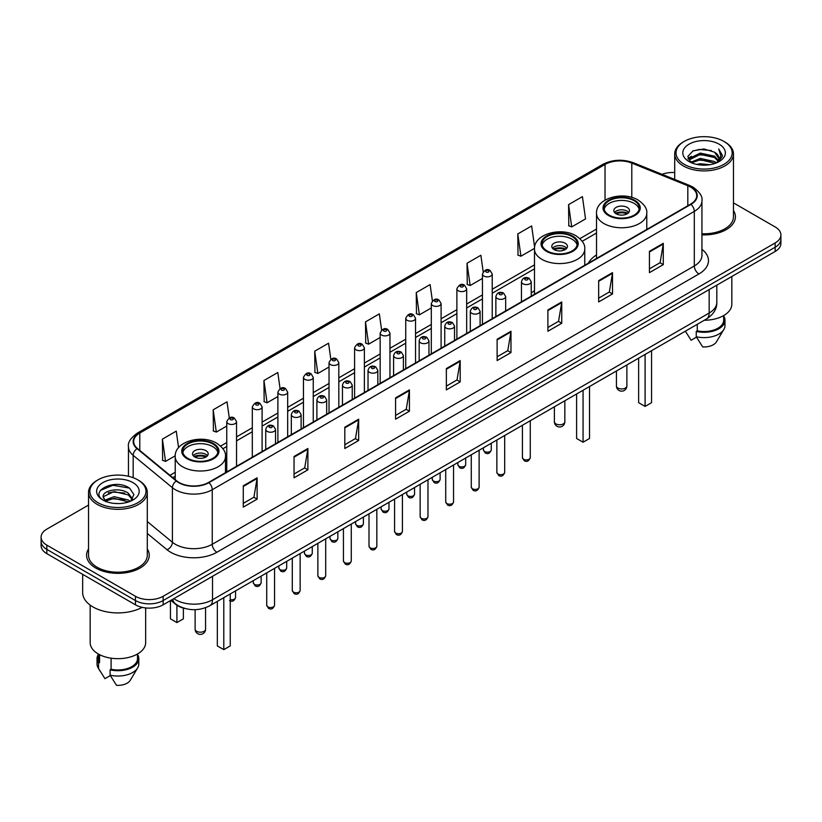 <?xml version="1.0" encoding="UTF-8"?>
<svg xmlns="http://www.w3.org/2000/svg" width="822" height="822" viewBox="0 0 822 822"><rect width="100%" height="100%" fill="white"/><g stroke="black" fill="none" stroke-linecap="round" stroke-linejoin="round"><path stroke-width="1.23" d="M534.485 290.772A34.596 19.975 0 0 0 531.238 293.084M596.525 254.964A34.596 19.975 0 0 0 588.418 263.153M185.073 608.516A19.584 11.303 180 0 1 175.733 604.376L170.863 600.358M88.54 505.057L46.833 529.142A19.584 11.303 0 0 0 41.1 537.136L41.1 545.664A19.584 11.303 0 0 0 46.833 553.658L135.455 604.817A19.584 11.303 0 0 0 163.146 604.817L775.167 251.47A19.584 11.303 0 0 0 780.9 243.476L780.9 239.212A19.584 11.303 0 0 1 775.167 247.206A19.584 11.303 0 0 0 780.9 239.212L780.9 234.948A19.584 11.303 0 0 0 775.167 226.954L733.46 202.88M41.1 537.136A19.584 11.303 0 0 0 46.833 545.13L135.455 596.289A19.584 11.303 0 0 0 163.146 596.289L163.146 600.553L775.167 247.206L163.146 600.553A19.584 11.303 0 0 1 135.455 600.553A19.584 11.303 0 0 0 163.146 600.553L163.146 604.817M46.833 545.13L46.833 549.394L135.455 600.553L46.833 549.394A19.584 11.303 0 0 1 41.1 541.4A19.584 11.303 0 0 0 46.833 549.394L46.833 553.658M88.54 548.962A31.328 18.084 0 0 0 86.587 555.251A31.328 18.084 0 0 0 95.763 568.043A31.328 18.084 0 0 0 129.907 571.968A31.328 18.084 0 0 0 149.244 555.251A31.328 18.084 0 0 0 147.292 548.962A31.328 18.084 0 0 1 149.244 555.251A31.328 18.084 0 0 1 129.907 571.968A31.328 18.084 0 0 1 95.763 568.043A31.328 18.084 0 0 1 86.587 555.251A31.328 18.084 0 0 1 88.54 548.962M690.603 187.097A20.889 12.063 180 0 1 696.727 195.615A20.889 12.063 180 0 1 690.603 204.144L208.562 482.452A20.889 12.063 180 0 1 176.679 480.839L137.449 448.493A20.889 12.063 180 0 1 133.678 441.578A20.889 12.063 180 0 1 139.791 433.05L605.033 164.441A20.889 12.063 180 0 1 631.789 163.095L687.819 185.741A20.889 12.063 180 0 1 690.603 187.097M690.973 186.882A21.413 12.361 0 0 0 688.117 185.495L632.087 162.848A21.413 12.361 0 0 0 604.673 164.225L139.421 432.834A21.413 12.361 0 0 0 137.027 448.668L176.257 481.014A21.413 12.361 0 0 0 208.932 482.668L690.973 204.359A21.413 12.361 0 0 0 690.973 186.882M243.271 485.812L243.271 507.133L257.122 499.139L257.122 477.818L243.271 485.812M243.271 503.352L253.936 497.187L257.06 478.527A5.22 3.011 -120 0 0 257.122 477.818M253.844 497.248L257.122 499.139M294.04 456.498L294.04 477.818L307.89 469.824L307.89 448.504L294.04 456.498M294.04 474.037L304.705 467.882L307.829 449.213A5.22 3.011 -120 0 0 307.89 448.504M304.613 467.934L307.89 469.824M344.808 427.183L344.808 448.504L358.659 440.51L358.659 419.189L344.808 427.183M344.808 444.723L355.474 438.568L358.608 419.898A5.22 3.011 -120 0 0 358.659 419.189M355.381 438.619L358.659 440.51M395.588 397.879L395.588 419.189L409.428 411.195L409.428 389.885L395.588 397.879M395.588 415.408L406.253 409.253L409.377 390.594A5.22 3.011 -120 0 0 409.428 389.885M406.15 409.305L409.428 411.195M649.442 251.316L649.442 272.637L663.282 264.643L663.282 243.322L649.442 251.316M649.442 268.845L660.107 262.691L663.231 244.031A5.22 3.011 -120 0 0 663.282 243.322M660.004 262.752L663.282 264.643M598.663 280.631L598.663 301.941L612.513 293.947L612.513 272.637L598.663 280.631M598.663 298.16L609.328 292.005L612.462 273.336A5.22 3.011 -120 0 0 612.513 272.637M609.236 292.057L612.513 293.947M547.894 309.935L547.894 331.256L561.745 323.262L561.745 301.941L547.894 309.935M547.894 327.475L558.559 321.32L561.683 302.65A5.22 3.011 -120 0 0 561.745 301.941M558.467 321.371L561.745 323.262M497.125 339.25L497.125 360.57L510.976 352.576L510.976 331.256L497.125 339.25M497.125 356.789L507.791 350.634L510.914 331.965A5.22 3.011 -120 0 0 510.976 331.256M507.698 350.686L510.976 352.576M446.356 368.564L446.356 389.885L460.197 381.891L460.197 360.57L446.356 368.564M446.356 386.104L457.022 379.939L460.145 361.279A5.22 3.011 -120 0 0 460.197 360.57M456.929 380L460.197 381.891M701.947 234.876A31.328 18.084 0 0 0 735.413 216.833A31.328 18.084 0 0 0 733.46 210.535A31.328 18.084 0 0 1 735.413 216.833A31.328 18.084 0 0 1 701.947 234.876M163.146 596.289L775.167 242.942A19.584 11.303 0 0 0 780.9 234.948M674.708 172.548A19.584 11.303 0 0 0 662.029 174.315M280.055 388.59L277.795 372.51L263.954 380.504L264.17 401.691M229.287 417.936L227.026 401.814L213.175 409.818L213.401 431.005M178.569 447.661L176.257 431.129L162.407 439.123L162.633 460.32M432.393 300.852L430.112 284.566L416.261 292.56L416.487 313.757M483.192 271.743L480.88 255.262L467.03 263.256L467.256 284.443M534.629 247.186L531.649 225.947L517.798 233.941L518.024 255.128M568.577 204.627L571.701 226.903L585.541 218.909L582.418 196.633L568.577 204.627L568.793 225.814M330.824 359.296L328.564 343.195L314.723 351.189L314.939 372.376M381.603 330.043L379.332 313.881L365.492 321.875L365.718 343.062M365.492 321.875L368.616 344.151L380.165 337.482M368.616 344.151L365.492 342.98M416.261 292.56L419.384 314.836L431.303 307.962M419.384 314.836L416.261 313.675M467.03 263.256L470.153 285.522L482.442 278.432M470.153 285.522L467.03 284.361M517.798 233.941L520.932 256.217L534.506 248.378M520.932 256.217L517.798 255.046M571.701 226.903L568.577 225.731M314.723 351.189L317.847 373.465L329.026 367.013M317.847 373.465L314.723 372.294M263.954 380.504L267.078 402.78L277.887 396.533M267.078 402.78L263.954 401.609M213.175 409.818L216.309 432.084L226.749 426.063M216.309 432.084L213.175 430.923M162.407 439.123L165.53 461.399L175.24 455.799M165.53 461.399L162.407 460.228M684.243 164.338A28.071 16.204 0 0 0 723.935 164.338A28.071 16.204 0 0 0 723.935 141.415L724.86 141.949A29.376 16.954 0 0 1 733.46 153.94A29.376 16.954 0 0 1 715.325 169.609A29.376 16.954 0 0 1 683.318 165.931A29.376 16.954 0 0 1 674.708 153.94A29.376 16.954 0 0 1 683.318 141.949L684.243 141.415A28.071 16.204 0 0 0 684.243 164.338M701.947 233.746A29.376 16.954 0 0 0 733.46 216.833L733.46 153.94M704.3 320.251A27.743 16.019 0 0 0 731.827 304.232L731.827 276.5M696.666 164.39L700.262 163.742L709.859 164.708M700.878 165.027L705.584 165.14M690.655 162.355L700.262 158.42L714.524 161.513L716.322 162.931M691.569 162.818L700.262 159.745L715.232 163.342M689.473 161.256L689.833 158.225L700.262 153.087L714.524 156.18L718.336 160.424M689.391 160.876L689.833 159.56L700.262 154.423L714.524 157.516L717.986 161.061M716.404 162.9A14.755 8.518 0 0 0 718.839 158.204A14.755 8.518 0 0 0 714.524 152.183L718.829 158.533M719.137 144.189A21.28 12.289 0 0 0 689.031 144.189A21.28 12.289 0 0 0 689.031 161.564A21.28 12.289 0 0 0 719.137 161.564A21.28 12.289 0 0 0 719.137 144.189M714.524 152.183L704.002 148.957L693.11 150.827L687.85 156.416L690.84 162.499M717.842 162.253L722.23 156.642L722.374 155.327L718.716 148.988L720.853 156.077L716.64 162.797M685.363 331.184L691.107 340.246L696.491 337.133M697.272 324.31L697.272 330.824A19.584 11.303 0 0 0 723.668 320.231L723.668 315.586M724.86 141.949L723.935 141.415A28.071 16.204 0 0 0 684.243 141.415M697.272 330.824L696.255 331.41L696.255 336.732L702.646 346.905A13.06 7.542 0 0 0 716.424 341.87L723.833 329.488A20.889 12.063 0 0 0 724.973 325.553L724.973 320.231A20.889 12.063 0 0 0 723.668 316.028M696.255 336.732A20.889 12.063 0 0 0 723.833 329.488M696.255 331.41A20.889 12.063 0 0 0 724.973 320.231M718.716 148.988L722.363 155.574M692.514 151.114L699.347 149.45L711.379 150.549M688.117 159.139L690.223 157.588M694.95 155.625L699.347 154.783L710.938 155.748M694.95 160.948L699.347 160.115L710.938 161.071M687.952 158.636L691.456 156.252M690.398 162.14L691.456 161.585M634.111 200.732A17.622 10.172 0 0 0 614.907 198.534A17.622 10.172 0 0 0 604.026 207.935A17.622 10.172 0 0 0 609.194 215.128A17.622 10.172 0 0 0 628.398 217.337A17.622 10.172 0 0 0 639.28 207.935A17.622 10.172 0 0 0 634.111 200.732M639.126 209.261A17.622 10.172 0 0 0 634.111 203.404A17.622 10.172 0 0 0 615.986 200.958A17.622 10.172 0 0 0 604.18 209.261M638.632 358.166L638.632 402.677L645.095 406.407L651.558 402.677L651.558 350.706M645.095 406.407L645.095 354.436M627.186 207.401A7.83 4.521 0 0 0 618.658 206.414A7.83 4.521 0 0 0 613.818 210.596A7.83 4.521 0 0 0 616.11 213.792A7.83 4.521 0 0 0 624.648 214.778A7.83 4.521 0 0 0 629.488 210.596A7.83 4.521 0 0 0 627.186 207.401M628.789 212.466A7.83 4.521 0 0 0 627.186 211.131A7.83 4.521 0 0 0 614.517 212.466M615.329 213.258A10.439 6.031 180 0 1 627.525 213.073L627.525 213.586M616.181 213.833A9.134 5.271 180 0 1 626.58 213.617L627.525 213.073M626.426 214.182L626.58 213.617M98.065 502.756A28.071 16.204 0 0 0 137.757 502.756A28.071 16.204 0 0 0 137.757 479.843L138.682 480.377A29.376 16.954 0 0 1 147.292 492.368A29.376 16.954 0 0 1 129.157 508.037A29.376 16.954 0 0 1 97.14 504.359A29.376 16.954 0 0 1 88.54 492.368A29.376 16.954 0 0 1 97.14 480.377L98.065 479.843A28.071 16.204 0 0 0 98.065 502.756M88.54 492.368L88.54 555.251A29.376 16.954 0 0 0 97.14 567.252A29.376 16.954 0 0 0 129.157 570.92A29.376 16.954 0 0 0 147.292 555.251L147.292 492.368M82.662 574.342L82.662 592.559A35.243 20.355 0 0 0 92.989 606.955A35.243 20.355 0 0 0 142.134 607.345M90.173 605.115L90.173 642.66A27.743 16.019 0 0 0 98.301 653.983A27.743 16.019 0 0 0 128.53 657.456A27.743 16.019 0 0 0 145.658 642.66L145.658 607.931M114.35 503.413L119.324 503.557M104.589 500.29L114.094 496.663L128.345 500.002L130.071 501.389M105.463 501.204L114.094 498.358L128.664 501.903M103.161 496.714L105.596 501.317M103.192 497.176C101.599 490.6 119.611 486.706 128.345 493.231L132.589 499.088M103.253 497.577L103.664 496.488L114.094 491.587L128.345 494.926L132.25 499.529M130.575 501.173L133.914 494.628L129.691 488.278C114.761 477.541 88.221 491.69 103.551 500.362L104.312 500.824M132.969 482.617A21.28 12.289 0 0 0 102.863 482.617A21.28 12.289 0 0 0 102.863 499.992A21.28 12.289 0 0 0 132.969 499.992A21.28 12.289 0 0 0 132.969 482.617M98.332 654.004L98.332 658.648A19.584 11.303 0 0 0 99.554 662.583L99.554 654.672M98.332 654.456A20.889 12.063 0 0 0 97.027 658.648L97.027 663.981A20.889 12.063 0 0 0 98.167 667.916A20.889 12.063 0 0 0 98.548 668.502L104.939 678.664L110.323 675.561M98.548 668.502L98.548 663.169L99.554 662.583M97.027 658.648A20.889 12.063 0 0 0 98.548 663.169M105.925 501.759L103.223 497.413M111.093 658.186L111.093 669.252A19.584 11.303 0 0 0 137.5 658.648L137.5 654.004M138.682 480.377L137.757 479.843A28.071 16.204 0 0 0 98.065 479.843M111.093 669.252L110.086 669.827L110.086 675.16L116.477 685.322A13.06 7.542 0 0 0 130.256 680.297L137.654 667.916A20.889 12.063 0 0 0 138.805 663.981L138.805 658.648A20.889 12.063 0 0 0 137.5 654.456M110.086 675.16A20.889 12.063 0 0 0 137.654 667.916M110.086 669.827A20.889 12.063 0 0 0 138.805 658.648M100.438 490.405L112.933 485.278L129.403 488.083M108.247 492.902L112.933 492.049L124.697 493.056M108.247 499.673L112.933 498.82L124.697 499.827M572.081 236.551A17.622 10.172 0 0 0 552.877 234.342A17.622 10.172 0 0 0 541.996 243.744A17.622 10.172 0 0 0 547.154 250.936A17.622 10.172 0 0 0 566.368 253.145A17.622 10.172 0 0 0 577.239 243.744A17.622 10.172 0 0 0 572.081 236.551M577.095 245.079A17.622 10.172 0 0 0 572.081 239.212A17.622 10.172 0 0 0 553.956 236.777A17.622 10.172 0 0 0 542.15 245.079M576.602 393.974L576.602 438.486L583.065 442.215L589.528 438.486L589.528 386.515M583.065 442.215L583.065 390.245M565.156 243.209A7.83 4.521 0 0 0 556.617 242.233A7.83 4.521 0 0 0 551.788 246.415A7.83 4.521 0 0 0 554.079 249.611A7.83 4.521 0 0 0 562.618 250.587A7.83 4.521 0 0 0 567.457 246.415A7.83 4.521 0 0 0 565.156 243.209M566.759 248.275A7.83 4.521 0 0 0 565.156 246.939A7.83 4.521 0 0 0 552.487 248.275M553.288 249.076A10.439 6.031 180 0 1 565.485 248.881L565.485 249.405M554.151 249.641A9.134 5.271 180 0 1 564.55 249.426L565.485 248.881M564.395 250.001L564.55 249.426M212.806 443.972A17.622 10.172 0 0 0 193.602 441.774A17.622 10.172 0 0 0 182.72 451.165A17.622 10.172 0 0 0 187.889 458.368A17.622 10.172 0 0 0 207.093 460.567A17.622 10.172 0 0 0 217.974 451.165A17.622 10.172 0 0 0 212.806 443.972M217.82 452.501A17.622 10.172 0 0 0 212.806 446.644A17.622 10.172 0 0 0 194.691 444.199A17.622 10.172 0 0 0 182.874 452.501M217.337 601.406L217.337 645.907L223.79 649.647L230.252 645.907L230.252 593.936M223.79 649.647L223.79 597.666M170.442 600.605L170.442 618.843L176.905 622.573L183.368 618.843L183.368 608.095M176.905 622.573L176.905 605.249M205.89 450.641A7.83 4.521 0 0 0 197.352 449.655A7.83 4.521 0 0 0 192.512 453.836A7.83 4.521 0 0 0 194.814 457.032A7.83 4.521 0 0 0 203.342 458.008A7.83 4.521 0 0 0 208.182 453.836A7.83 4.521 0 0 0 205.89 450.641M207.483 455.696A7.83 4.521 0 0 0 205.89 454.371A7.83 4.521 0 0 0 193.211 455.696M194.023 456.498A10.439 6.031 180 0 1 206.219 456.313L206.219 456.827M194.876 457.073A9.134 5.271 180 0 1 205.274 456.857L206.219 456.313M205.12 457.422L205.274 456.857M173.853 598.642A26.109 15.073 0 0 0 175.61 599.762A26.109 15.073 0 0 0 212.528 599.762L709.16 313.028A26.109 15.073 0 0 0 716.815 302.373C717 308.846 713.547 314.394 706.458 319.008L209.826 605.732A13.06 7.542 60 0 0 212.528 599.762L212.528 576.304M709.16 289.58L709.16 313.028A13.06 7.542 60 0 1 706.458 319.008M172.795 599.248A13.06 8.734 129.5 0 0 175.076 603.492L171.11 600.224M775.167 251.47L775.167 242.942M135.455 604.817L135.455 596.289M701.947 249.333A32.633 18.844 180 0 1 698.916 273.962L216.874 552.271A6.525 3.771 60 0 1 212.251 544.277L694.302 265.968A26.109 15.073 0 0 0 701.947 255.313L701.947 200.732A26.109 15.073 180 0 1 694.302 211.398A6.525 3.771 -120 0 0 690.973 204.359M216.874 552.271A32.633 18.844 180 0 1 170.719 552.271A32.633 18.844 180 0 1 167.061 549.754L147.292 533.457M176.257 481.014A6.525 4.367 129.5 0 0 172.404 487.693L172.404 542.263A26.109 15.073 0 0 0 175.333 544.277A26.109 15.073 0 0 0 212.251 544.277L212.251 489.707A26.109 15.073 180 0 1 172.404 487.693L133.174 455.337A26.109 15.073 180 0 1 128.448 446.695L128.448 476.277M701.947 200.732C702.82 196.664 699.82 192.112 692.946 187.087L689.514 185.423A6.525 3.062 112 0 0 688.117 185.495M689.514 185.423L633.485 162.777C622.675 158.944 612.411 159.499 602.701 164.441A6.525 3.771 60 0 1 604.673 164.225M139.421 432.834A6.525 3.771 -120 0 0 137.449 433.05C130.677 437.921 127.677 442.462 128.448 446.695M137.027 448.668A6.525 4.367 129.5 0 0 133.174 455.337L133.174 477.695M633.485 162.777A6.525 3.062 112 0 0 632.087 162.848M208.932 482.668A6.525 3.771 60 0 1 212.251 489.707L694.302 211.398L694.302 265.968A6.525 3.771 60 0 0 698.916 273.962M147.292 521.549L172.404 542.263A6.525 4.367 -50.5 0 1 167.061 549.754M139.791 433.05L139.791 450.425M687.819 185.741L687.819 205.757M631.789 163.095L631.789 197.383M647.397 229.091L646.78 228.845M605.033 164.441L605.033 200.126M596.525 229.05L579.89 238.647M534.485 264.869L492.234 289.262M482.442 294.913L466.67 304.017M456.878 309.678L441.095 318.782M431.303 324.433L415.531 333.547M405.739 339.198L389.957 348.312M380.165 353.963L364.382 363.067M354.59 368.729L338.818 377.832M329.026 383.484L313.244 392.597M303.452 398.249L287.679 407.363M277.887 413.014L262.105 422.128M252.313 427.779L236.541 436.883M226.749 442.534L220.615 446.079M175.22 472.29L169.979 475.311M446.356 369.242L460.145 361.279M497.125 339.928L510.914 331.965M547.894 310.613L561.683 302.65M598.663 281.299L612.462 273.336M649.442 251.994L663.231 244.031M395.588 398.547L409.377 390.594M344.808 427.861L358.608 419.898M294.04 457.176L307.829 449.213M243.271 486.49L257.06 478.527M608.496 215.528A18.608 10.737 0 0 0 634.81 215.528A18.608 10.737 0 0 0 634.81 200.342A18.608 10.737 0 0 0 608.496 200.342A18.608 10.737 0 0 0 608.496 215.528M646.78 229.451L646.78 213.258A25.133 14.508 180 0 1 631.265 226.667A25.133 14.508 180 0 1 603.882 223.522A25.133 14.508 180 0 1 596.525 213.258L596.525 258.468M617.959 388.066A5.22 3.011 180 0 1 616.428 385.939A5.22 5.22 0 0 0 624.268 390.46A5.22 5.22 0 0 0 626.878 385.939A5.22 3.011 180 0 1 625.347 388.066A5.22 3.011 180 0 1 617.959 388.066M546.466 251.337A18.608 10.737 0 0 0 572.77 251.337A18.608 10.737 0 0 0 572.77 236.15A18.608 10.737 0 0 0 546.466 236.15A18.608 10.737 0 0 0 546.466 251.337M584.75 265.259L584.75 249.076A25.133 14.508 180 0 1 569.235 262.475A25.133 14.508 180 0 1 541.852 259.331A25.133 14.508 180 0 1 534.485 249.076L534.485 294.286M555.929 423.885A5.22 3.011 180 0 1 554.398 421.758A5.22 5.22 0 0 0 562.227 426.279A5.22 5.22 0 0 0 564.837 421.758A5.22 3.011 180 0 1 563.317 423.885A5.22 3.011 180 0 1 555.929 423.885M187.19 458.768A18.608 10.737 0 0 0 213.504 458.768A18.608 10.737 0 0 0 213.504 443.572A18.608 10.737 0 0 0 187.19 443.572A18.608 10.737 0 0 0 187.19 458.768M225.475 472.691L225.475 456.498A25.133 14.508 180 0 1 209.97 469.907A25.133 14.508 180 0 1 182.576 466.762A25.133 14.508 180 0 1 175.22 456.498L175.22 479.637M196.653 631.306A5.22 3.011 180 0 1 195.122 629.179A5.22 5.22 0 0 0 202.962 633.7A5.22 5.22 0 0 0 205.572 629.179A5.22 3.011 180 0 1 204.041 631.306A5.22 3.011 180 0 1 196.653 631.306M530.262 457.649C528.967 461.173 526.964 462.2 524.251 460.741L522.422 457.649A3.915 2.261 0 0 0 523.573 459.251A3.915 2.261 0 0 0 527.837 459.734A3.915 2.261 0 0 0 530.262 457.649L530.262 420.73M522.884 283.775A4.891 2.826 180 0 1 521.446 281.771C522.7 277.754 525.258 276.593 529.132 278.278L531.238 281.771A4.891 2.826 180 0 1 528.217 284.381A4.891 2.826 180 0 1 522.884 283.775M527.498 278.442A1.634 0.945 0 0 0 525.186 278.442A1.634 0.945 0 0 0 525.186 279.778A1.634 0.945 0 0 0 527.498 279.778A1.634 0.945 0 0 0 527.498 278.442M504.687 472.414C503.403 475.928 501.399 476.966 498.677 475.506L496.858 472.414A3.915 2.261 0 0 0 497.998 474.006A3.915 2.261 0 0 0 502.273 474.5A3.915 2.261 0 0 0 504.687 472.414L504.687 435.496M497.31 298.53A4.891 2.826 180 0 1 495.872 296.537C497.125 292.519 499.684 291.358 503.557 293.043L505.664 296.537A4.891 2.826 180 0 1 502.643 299.146A4.891 2.826 180 0 1 497.31 298.53M501.923 293.207A1.634 0.945 0 0 0 499.622 293.207A1.634 0.945 0 0 0 499.622 294.533A1.634 0.945 0 0 0 501.923 294.533A1.634 0.945 0 0 0 501.923 293.207M479.123 487.169C477.829 490.693 475.825 491.731 473.112 490.261L471.283 487.169A3.915 2.261 0 0 0 472.434 488.771A3.915 2.261 0 0 0 476.698 489.265A3.915 2.261 0 0 0 479.123 487.169L479.123 450.261M471.736 313.295A4.891 2.826 180 0 1 470.307 311.302C471.561 307.284 474.119 306.113 477.983 307.808L480.099 311.302A4.891 2.826 180 0 1 477.079 313.912A4.891 2.826 180 0 1 471.736 313.295M476.359 307.962A1.634 0.945 0 0 0 474.047 307.962A1.634 0.945 0 0 0 474.047 309.298A1.634 0.945 0 0 0 476.359 309.298A1.634 0.945 0 0 0 476.359 307.962M453.549 501.934C452.254 505.458 450.251 506.486 447.538 505.027L445.719 501.934A3.915 2.261 0 0 0 446.86 503.537A3.915 2.261 0 0 0 451.134 504.02A3.915 2.261 0 0 0 453.549 501.934L453.549 465.026M446.171 328.06A4.891 2.826 180 0 1 444.733 326.057C445.986 322.039 448.545 320.878 452.419 322.563L454.525 326.057A4.891 2.826 180 0 1 451.504 328.666A4.891 2.826 180 0 1 446.171 328.06M450.785 322.727A1.634 0.945 0 0 0 448.473 322.727A1.634 0.945 0 0 0 448.473 324.063A1.634 0.945 0 0 0 450.785 324.063A1.634 0.945 0 0 0 450.785 322.727M427.974 516.699C426.69 520.223 424.686 521.251 421.963 519.792L420.145 516.699A3.915 2.261 0 0 0 421.296 518.302A3.915 2.261 0 0 0 425.56 518.785A3.915 2.261 0 0 0 427.974 516.699L427.974 479.791M420.597 342.825A4.891 2.826 180 0 1 419.169 340.822C420.422 336.804 422.981 335.643 426.844 337.328L428.961 340.822A4.891 2.826 180 0 1 425.94 343.432A4.891 2.826 180 0 1 420.597 342.825M425.221 337.493A1.634 0.945 0 0 0 422.909 337.493A1.634 0.945 0 0 0 422.909 338.828A1.634 0.945 0 0 0 425.221 338.828A1.634 0.945 0 0 0 425.221 337.493M402.41 531.464C401.115 534.988 399.112 536.016 396.399 534.557L394.581 531.464A3.915 2.261 0 0 0 395.721 533.057A3.915 2.261 0 0 0 399.995 533.55A3.915 2.261 0 0 0 402.41 531.464L402.41 494.546M395.033 357.58A4.891 2.826 180 0 1 393.594 355.587C394.848 351.569 397.406 350.408 401.28 352.093L403.386 355.587A4.891 2.826 180 0 1 400.365 358.197A4.891 2.826 180 0 1 395.033 357.58M399.646 352.258A1.634 0.945 0 0 0 397.334 352.258A1.634 0.945 0 0 0 397.334 353.583A1.634 0.945 0 0 0 399.646 353.583A1.634 0.945 0 0 0 399.646 352.258M376.836 546.219C375.551 549.743 373.548 550.781 370.825 549.312L369.006 546.219A3.915 2.261 0 0 0 370.157 547.822A3.915 2.261 0 0 0 374.421 548.315A3.915 2.261 0 0 0 376.836 546.219L376.836 509.311M369.458 372.345A4.891 2.826 180 0 1 368.03 370.352C369.273 366.335 371.842 365.163 375.705 366.859L377.822 370.352A4.891 2.826 180 0 1 374.791 372.962A4.891 2.826 180 0 1 369.458 372.345M374.072 367.013A1.634 0.945 0 0 0 371.77 367.013A1.634 0.945 0 0 0 371.77 368.348A1.634 0.945 0 0 0 374.072 368.348A1.634 0.945 0 0 0 374.072 367.013M351.271 560.984C349.977 564.509 347.973 565.536 345.261 564.077L343.432 560.984A3.915 2.261 0 0 0 344.582 562.587A3.915 2.261 0 0 0 348.847 563.08A3.915 2.261 0 0 0 351.271 560.984L351.271 524.076M343.894 387.111A4.891 2.826 180 0 1 342.455 385.107C343.709 381.089 346.268 379.928 350.141 381.613L352.248 385.107A4.891 2.826 180 0 1 349.227 387.717A4.891 2.826 180 0 1 343.894 387.111M348.507 381.778A1.634 0.945 0 0 0 346.196 381.778A1.634 0.945 0 0 0 346.196 383.114A1.634 0.945 0 0 0 348.507 383.114A1.634 0.945 0 0 0 348.507 381.778M325.697 575.749C324.413 579.274 322.409 580.301 319.686 578.842L317.867 575.749A3.915 2.261 0 0 0 319.008 577.352A3.915 2.261 0 0 0 323.282 577.835A3.915 2.261 0 0 0 325.697 575.749L325.697 538.842M318.32 401.876A4.891 2.826 180 0 1 316.891 399.872C318.135 395.855 320.693 394.694 324.567 396.379L326.673 399.872A4.891 2.826 180 0 1 323.652 402.482A4.891 2.826 180 0 1 318.32 401.876M322.933 396.543A1.634 0.945 0 0 0 320.631 396.543A1.634 0.945 0 0 0 320.631 397.879A1.634 0.945 0 0 0 322.933 397.879A1.634 0.945 0 0 0 322.933 396.543M300.133 590.515C298.838 594.039 296.834 595.066 294.122 593.607L292.293 590.515A3.915 2.261 0 0 0 293.444 592.107A3.915 2.261 0 0 0 297.708 592.6A3.915 2.261 0 0 0 300.133 590.515L300.133 553.596M292.755 416.631A4.891 2.826 180 0 1 291.317 414.637C292.57 410.62 295.129 409.459 299.002 411.144L301.109 414.637A4.891 2.826 180 0 1 298.088 417.247A4.891 2.826 180 0 1 292.755 416.631M297.369 411.308A1.634 0.945 0 0 0 295.057 411.308A1.634 0.945 0 0 0 295.057 412.634A1.634 0.945 0 0 0 297.369 412.634A1.634 0.945 0 0 0 297.369 411.308M274.558 605.269C273.274 608.794 271.27 609.832 268.547 608.372L266.729 605.269A3.915 2.261 0 0 0 267.869 606.872A3.915 2.261 0 0 0 272.144 607.366A3.915 2.261 0 0 0 274.558 605.269L274.558 568.362M267.181 431.396A4.891 2.826 180 0 1 265.742 429.403C266.996 425.385 269.554 424.214 273.428 425.909L275.534 429.403A4.891 2.826 180 0 1 272.514 432.012A4.891 2.826 180 0 1 267.181 431.396M271.794 426.063A1.634 0.945 0 0 0 269.493 426.063A1.634 0.945 0 0 0 269.493 427.399A1.634 0.945 0 0 0 271.794 427.399A1.634 0.945 0 0 0 271.794 426.063M484.569 451.494A3.915 2.261 0 0 0 488.843 451.987A3.915 2.261 0 0 0 491.258 449.891C489.963 453.415 487.96 454.443 485.247 452.984L483.428 449.891A3.915 2.261 0 0 0 484.569 451.494M492.234 318.679L492.234 274.014A4.891 2.826 180 0 1 489.213 276.624A4.891 2.826 180 0 1 483.881 276.017A4.891 2.826 180 0 1 482.442 274.014L482.442 324.33M486.182 272.02A1.634 0.945 0 0 0 488.494 272.02A1.634 0.945 0 0 0 488.494 270.685A1.634 0.945 0 0 0 486.182 270.685A1.634 0.945 0 0 0 486.182 272.02M459.005 466.259A3.915 2.261 0 0 0 463.269 466.742A3.915 2.261 0 0 0 465.684 464.656C464.399 468.18 462.396 469.208 459.673 467.749L457.854 464.656A3.915 2.261 0 0 0 459.005 466.259M466.67 333.444L466.67 288.779A4.891 2.826 180 0 1 463.649 291.389A4.891 2.826 180 0 1 458.306 290.783A4.891 2.826 180 0 1 456.878 288.779L456.878 339.096M460.618 286.786A1.634 0.945 0 0 0 462.92 286.786A1.634 0.945 0 0 0 462.92 285.45A1.634 0.945 0 0 0 460.618 285.45A1.634 0.945 0 0 0 460.618 286.786M433.43 481.014A3.915 2.261 0 0 0 437.694 481.507A3.915 2.261 0 0 0 440.119 479.421C438.825 482.946 436.821 483.973 434.108 482.514L432.28 479.421A3.915 2.261 0 0 0 433.43 481.014M441.095 348.199L441.095 303.544A4.891 2.826 180 0 1 438.075 306.154A4.891 2.826 180 0 1 432.742 305.537A4.891 2.826 180 0 1 431.303 303.544L431.303 353.85M435.043 301.54A1.634 0.945 0 0 0 437.355 301.54A1.634 0.945 0 0 0 437.355 300.215A1.634 0.945 0 0 0 435.043 300.215A1.634 0.945 0 0 0 435.043 301.54M407.866 495.779A3.915 2.261 0 0 0 412.13 496.272A3.915 2.261 0 0 0 414.545 494.176C413.261 497.7 411.257 498.738 408.534 497.279L406.715 494.176A3.915 2.261 0 0 0 407.866 495.779M415.531 362.964L415.531 318.309A4.891 2.826 180 0 1 412.5 320.919A4.891 2.826 180 0 1 407.167 320.303A4.891 2.826 180 0 1 405.739 318.309L405.739 368.616M409.479 316.306A1.634 0.945 0 0 0 411.781 316.306A1.634 0.945 0 0 0 411.781 314.97A1.634 0.945 0 0 0 409.479 314.97A1.634 0.945 0 0 0 409.479 316.306M382.292 510.544A3.915 2.261 0 0 0 386.556 511.037A3.915 2.261 0 0 0 388.981 508.941C387.686 512.466 385.682 513.493 382.97 512.034L381.141 508.941A3.915 2.261 0 0 0 382.292 510.544M389.957 377.73L389.957 333.064A4.891 2.826 180 0 1 386.936 335.684A4.891 2.826 180 0 1 381.603 335.068A4.891 2.826 180 0 1 380.165 333.064L380.165 383.381M383.905 331.071A1.634 0.945 0 0 0 386.217 331.071A1.634 0.945 0 0 0 386.217 329.735A1.634 0.945 0 0 0 383.905 329.735A1.634 0.945 0 0 0 383.905 331.071M356.717 525.309A3.915 2.261 0 0 0 360.992 525.792A3.915 2.261 0 0 0 363.406 523.706C362.122 527.231 360.118 528.258 357.395 526.799L355.577 523.706A3.915 2.261 0 0 0 356.717 525.309M364.382 392.495L364.382 347.829A4.891 2.826 180 0 1 361.361 350.439A4.891 2.826 180 0 1 356.029 349.833A4.891 2.826 180 0 1 354.59 347.829L354.59 398.146M358.341 345.836A1.634 0.945 0 0 0 360.642 345.836A1.634 0.945 0 0 0 360.642 344.5A1.634 0.945 0 0 0 358.341 344.5A1.634 0.945 0 0 0 358.341 345.836M331.153 540.064A3.915 2.261 0 0 0 335.417 540.557A3.915 2.261 0 0 0 337.842 538.472C336.547 541.996 334.544 543.023 331.831 541.564L330.002 538.472A3.915 2.261 0 0 0 331.153 540.064M338.818 407.25L338.818 362.594A4.891 2.826 180 0 1 335.797 365.204A4.891 2.826 180 0 1 330.454 364.588A4.891 2.826 180 0 1 329.026 362.594L329.026 412.901M332.766 360.591A1.634 0.945 0 0 0 335.078 360.591A1.634 0.945 0 0 0 335.078 359.265A1.634 0.945 0 0 0 332.766 359.265A1.634 0.945 0 0 0 332.766 360.591M305.579 554.829A3.915 2.261 0 0 0 309.853 555.323A3.915 2.261 0 0 0 312.268 553.237C310.973 556.751 308.969 557.789 306.257 556.33L304.438 553.237A3.915 2.261 0 0 0 305.579 554.829M313.244 422.015L313.244 377.36A4.891 2.826 180 0 1 310.223 379.97A4.891 2.826 180 0 1 304.89 379.353A4.891 2.826 180 0 1 303.452 377.36L303.452 427.666M307.202 375.356A1.634 0.945 0 0 0 309.504 375.356A1.634 0.945 0 0 0 309.504 374.02A1.634 0.945 0 0 0 307.202 374.02A1.634 0.945 0 0 0 307.202 375.356M280.014 569.595A3.915 2.261 0 0 0 284.278 570.088A3.915 2.261 0 0 0 286.693 567.992C285.409 571.516 283.405 572.544 280.692 571.085L278.863 567.992A3.915 2.261 0 0 0 280.014 569.595M287.679 436.78L287.679 392.115A4.891 2.826 180 0 1 284.659 394.735A4.891 2.826 180 0 1 279.316 394.118A4.891 2.826 180 0 1 277.887 392.115L277.887 442.431M281.627 390.121A1.634 0.945 0 0 0 283.939 390.121A1.634 0.945 0 0 0 283.939 388.785A1.634 0.945 0 0 0 281.627 388.785A1.634 0.945 0 0 0 281.627 390.121M254.44 584.36A3.915 2.261 0 0 0 258.714 584.843A3.915 2.261 0 0 0 261.129 582.757C259.834 586.281 257.831 587.309 255.118 585.85L253.299 582.757A3.915 2.261 0 0 0 254.44 584.36M262.105 451.545L262.105 406.88A4.891 2.826 180 0 1 259.084 409.49A4.891 2.826 180 0 1 253.751 408.883A4.891 2.826 180 0 1 252.313 406.88L252.313 457.196M256.053 404.886A1.634 0.945 0 0 0 258.365 404.886A1.634 0.945 0 0 0 258.365 403.551A1.634 0.945 0 0 0 256.053 403.551A1.634 0.945 0 0 0 256.053 404.886M230.252 599.639A3.915 2.261 0 0 0 235.554 597.522C234.27 601.046 232.266 602.074 229.544 600.615M236.541 466.3L236.541 421.645A4.891 2.826 180 0 1 233.51 424.255A4.891 2.826 180 0 1 228.177 423.638A4.891 2.826 180 0 1 226.749 421.645L226.749 471.951M230.489 419.641A1.634 0.945 0 0 0 232.79 419.641A1.634 0.945 0 0 0 232.79 418.316A1.634 0.945 0 0 0 230.489 418.316A1.634 0.945 0 0 0 230.489 419.641M209.826 605.732C199.325 611.013 188.813 611.013 178.312 605.732L175.076 603.492M716.815 302.373L716.815 285.162M602.701 164.441L137.449 433.05M596.525 233.027L582.202 241.288M534.485 268.835L492.234 293.228M482.442 298.889L466.67 307.993M456.878 313.644L441.095 322.758M431.303 328.41L415.531 337.523M405.739 343.175L389.957 352.278M380.165 357.94L364.382 367.044M354.59 372.695L338.818 381.809M329.026 387.46L313.244 396.574M303.452 402.225L287.679 411.329M277.887 416.99L262.105 426.094M252.313 431.745L236.541 440.859M226.749 446.51L222.926 448.72M175.22 476.257L172.815 477.654M689.329 161.102L689.329 160.218M686.462 333.033L685.353 331.194M674.708 179.443L674.708 153.94M646.78 213.258C647.335 208.839 644.427 204.421 638.067 200.013C623.251 190.848 595.652 198.205 596.525 213.258M626.878 364.958L626.878 385.939M616.428 370.989L616.428 385.939M100.294 671.461L98.167 667.916M584.75 249.076C585.305 244.648 582.397 240.24 576.037 235.832C561.221 226.656 533.622 234.013 534.485 249.076M564.837 400.766L564.837 421.758M554.398 406.798L554.398 421.758M225.475 456.498C226.029 452.079 223.122 447.661 216.761 443.253C201.955 434.088 174.346 441.435 175.22 456.498M205.572 607.715L205.572 629.179M195.122 609.677L195.122 629.179M522.422 457.649L522.422 425.262M521.446 301.808L521.446 281.771M531.238 296.156L531.238 281.771M496.858 472.414L496.858 440.017M495.872 316.573L495.872 296.537M505.664 310.922L505.664 296.537M471.283 487.169L471.283 454.782M470.307 331.338L470.307 311.302M480.099 325.687L480.099 311.302M445.719 501.934L445.719 469.547M444.733 346.103L444.733 326.057M454.525 340.452L454.525 326.057M420.145 516.699L420.145 484.312M419.169 360.858L419.169 340.822M428.961 355.207L428.961 340.822M394.581 531.464L394.581 499.067M393.594 375.623L393.594 355.587M403.386 369.972L403.386 355.587M369.006 546.219L369.006 513.832M368.03 390.388L368.03 370.352M377.822 384.737L377.822 370.352M343.432 560.984L343.432 528.597M342.455 405.154L342.455 385.107M352.248 399.502L352.248 385.107M317.867 575.749L317.867 543.363M316.891 419.919L316.891 399.872M326.673 414.257L326.673 399.872M292.293 590.515L292.293 558.117M291.317 434.674L291.317 414.637M301.109 429.022L301.109 414.637M266.729 605.269L266.729 572.883M265.742 449.439L265.742 429.403M275.534 443.788L275.534 429.403M491.258 449.891L491.258 443.253M492.234 274.014L490.128 270.52C487.282 268.475 484.723 269.637 482.442 274.014M483.428 449.891L483.428 447.774M465.684 464.656L465.684 458.018M466.67 288.779L464.553 285.285C461.717 283.241 459.159 284.402 456.878 288.779M457.854 464.656L457.854 462.539M440.119 479.421L440.119 472.773M441.095 303.544L438.989 300.051C436.143 297.996 433.584 299.167 431.303 303.544M432.28 479.421L432.28 477.305M414.545 494.176L414.545 487.538M415.531 318.309L413.415 314.816C410.579 312.761 408.02 313.922 405.739 318.309M406.715 494.176L406.715 492.059M388.981 508.941L388.981 502.304M389.957 333.064L387.85 329.571C385.004 327.526 382.446 328.687 380.165 333.064M381.141 508.941L381.141 506.825M363.406 523.706L363.406 517.069M364.382 347.829L362.276 344.336C359.44 342.291 356.871 343.452 354.59 347.829M355.577 523.706L355.577 521.59M337.842 538.472L337.842 531.824M338.818 362.594L336.701 359.101C333.866 357.046 331.307 358.217 329.026 362.594M330.002 538.472L330.002 536.355M312.268 553.237L312.268 546.589M313.244 377.36L311.137 373.866C308.301 371.811 305.733 372.983 303.452 377.36M304.438 553.237L304.438 551.11M286.693 567.992L286.693 561.354M287.679 392.115L285.563 388.631C282.727 386.576 280.168 387.737 277.887 392.115M278.863 567.992L278.863 565.875M261.129 582.757L261.129 576.119M262.105 406.88L259.999 403.386C257.152 401.342 254.594 402.503 252.313 406.88M253.299 582.757L253.299 580.64M235.554 597.522L235.554 590.884M236.541 421.645L234.424 418.151C231.588 416.096 229.03 417.268 226.749 421.645"/></g></svg>
